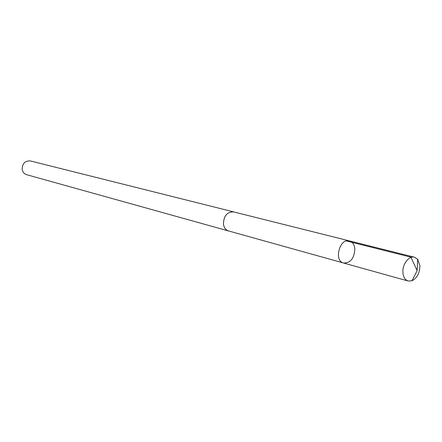 <?xml version="1.0" encoding="UTF-8"?>
<svg xmlns="http://www.w3.org/2000/svg" width="442" height="442" viewBox="0 0 442 442"><rect width="100%" height="100%" fill="white"/><g stroke="black" fill="none" stroke-linecap="round" stroke-linejoin="round"><path stroke-width="0.66" d="M343.589 263.023L228.575 230.951C225.718 230.006 224.006 227.702 223.442 224.039C223.729 215.884 227.122 211.834 233.619 211.9L349.44 240.912C339.655 237.846 333.572 260.846 343.589 263.023C350.539 263.051 354.291 258.327 354.854 248.852C354.362 244.542 352.556 241.896 349.44 240.912C339.655 237.846 333.572 260.846 343.589 263.023L408.17 281.029C405.115 279.99 403.369 277.217 402.916 272.703C402.121 264.509 408.922 255.454 414.474 257.205L417.64 259.277L419.872 265.648C419.795 272.996 417.154 278.046 411.944 280.792L408.17 281.029M229.067 231.089L228.569 230.973C225.707 230.022 223.989 227.713 223.425 224.044C223.713 215.867 227.111 211.812 233.625 211.878L234.111 212.022M228.569 230.973L26.669 174.7C24.266 173.921 22.78 172.187 22.205 169.496C22.205 163.557 24.912 160.7 30.316 160.927L233.625 211.878M346.451 240.945L410.889 257.15L417.154 270.659L417.64 259.277M349.44 240.912L414.474 257.205M417.154 270.659L411.944 280.792"/></g></svg>
